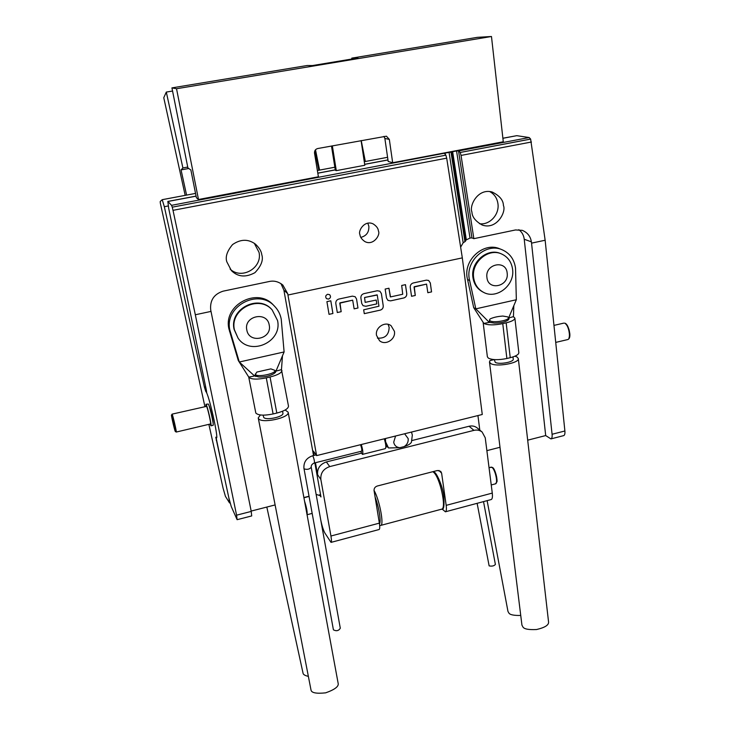 <?xml version="1.0" encoding="UTF-8"?>
<svg xmlns="http://www.w3.org/2000/svg" width="730" height="730" viewBox="0 0 730 730"><rect width="100%" height="100%" fill="white"/><g stroke="black" fill="none" stroke-linecap="round" stroke-linejoin="round"><path stroke-width="1.09" d="M326.52 298.652L328.491 299.099C330.699 298.05 331.082 296.581 329.659 294.701L327.697 294.263C325.516 295.312 325.124 296.772 326.52 298.652L328.509 299.108C330.672 298.041 331.064 296.581 329.659 294.701M479.437 223.69C489.456 225.415 499.53 214.629 497.96 203.862C497.148 198.149 494.356 194.025 489.574 191.497M471.918 211.937C472.073 216.938 475.522 221.309 482.265 225.059C496.802 230.206 506.501 211.59 503.417 205.531C503.335 200.139 499.53 195.622 492.029 191.963C477.539 188.075 469.08 206.097 471.918 211.937M388.095 324.339L389.154 327.378C388.853 335.116 384.938 338.693 377.41 338.109M376.516 335.371L379.545 340.709C385.422 345.947 395.988 339.267 394.419 331.329L391.098 325.735C385.148 320.853 374.928 327.587 376.516 335.371M230.123 269.096C241.703 280.092 262.654 267.864 259.022 252.324L254.286 243.263M226.82 261.796L231.374 270.575C237.834 276.989 245.681 277.683 254.925 272.673C261.258 265.994 263.539 259.99 261.778 254.688C261.404 251.348 259.323 247.862 255.537 244.212C248.337 238.865 240.672 238.984 232.56 244.568C227.085 251.138 225.178 256.878 226.82 261.796M360.839 237.378C366.46 235.909 369.134 232.204 368.86 226.263L367.801 223.152M359.972 234.713C360.127 237.086 361.742 239.358 364.808 241.53C373.285 246.238 380.777 234.786 378.395 230.963C378.268 228.444 376.507 226.081 373.13 223.882C364.553 219.757 357.737 231.027 359.972 234.713M483.525 501.61L495.387 564.454C494.046 565.978 491.965 566.453 489.136 565.878L477.128 503.317M213.105 423.199C213.552 421.876 210.158 407.23 209.072 405.78M205.878 406.281L206.134 404.539C207.557 406.491 211.992 426.238 210.933 425.818L210.039 424.066M205.896 404.31L208.315 404.037C209.756 405.98 214.191 425.718 213.096 425.307L210.933 425.818M172.061 414.138L206.535 406.364C207.703 408.006 211.371 424.294 210.486 423.957L176.249 432.05L175.246 431.403L171.468 415.434L172.198 414.348C173.074 416.063 176.824 432.461 176.249 432.05M266.824 507.067L303.096 673.434C303.397 674.639 305.122 675.606 308.261 676.354M260.382 414.969L258.238 417.907L311.026 690.106C311.555 692.898 316.428 693.801 325.653 692.843C334.96 689.558 339.112 686.319 338.109 683.116L288.149 412.195L285.174 409.995M258.238 417.907L258.466 418.473C260.993 424.039 290.102 417.852 288.149 412.195M275.027 370.712L275.885 371.524L274.206 373.477C270.073 375.959 264.963 377.127 258.867 376.99L254.879 375.932L255.372 374.618M263.147 415.151L263.639 417.25C265.337 420.845 284.171 416.83 282.921 413.153L282.565 411.255M255.418 374.417C257.051 377.629 276.15 373.678 274.964 370.393L270.857 368.878L256.814 372.072L255.418 374.417M254.615 375.996L239.303 362.016L284.107 351.951L281.232 319.147C280.302 314.201 278.094 309.921 274.599 306.299C258.475 287.93 223.918 306.317 229.913 330.325L239.303 362.016L238.281 360.501L248.775 377.1L254.615 375.996L254.734 375.439M274.599 306.299L273.394 305.058C257.334 286.771 222.96 305.067 228.937 328.956L238.281 360.501M282.483 355.775L281.47 369.635L288.487 406.09C288.359 408.709 284.472 411.036 276.825 413.07L273.102 413.956C264.087 415.772 258.329 415.479 255.829 413.061L248.72 377.018M281.926 370.438C281.753 372.838 277.792 375.028 270.045 376.999L266.286 377.866C257.17 379.664 251.376 379.481 248.884 377.3L248.775 377.1M234.449 329.878C229.412 309.602 258.712 294.226 272.153 309.912L277.537 320.488C282.574 341.969 250.28 356.568 238.053 338.127L234.449 329.878M272.153 309.912L271.752 309.483C258.329 293.825 229.083 309.173 234.111 329.412L238.053 338.127M246.804 329.96C243.565 315.889 267.189 310.816 269.224 325.06C272.381 338.976 249.012 344.168 246.804 329.96M486.928 277.5C484.802 263.932 506.118 259.351 507.167 273.075C509.23 286.507 488.124 291.197 486.928 277.5M473.651 277.756C471.115 262.481 488.215 247.798 501.391 253.885C507.788 256.768 511.52 261.906 512.588 269.279C515.033 285.165 496.637 299.756 483.479 292.301C477.94 289.29 474.664 284.445 473.651 277.756M501.391 253.885L500.625 253.575C487.467 247.488 470.394 262.152 472.93 277.4C473.943 284.079 477.21 288.916 482.749 291.927L483.479 292.301M513.811 305.724L513.436 316.656L514.878 318.107L518.838 352.645C518.756 354.561 515.891 356.24 510.243 357.691L506.875 358.494C498.544 360.164 492.376 360.045 488.379 358.138L487.375 356.797L483.105 322.249M514.878 318.107C514.778 319.859 511.867 321.437 506.164 322.843L502.76 323.627C494.338 325.288 488.124 325.27 484.109 323.572L483.114 322.368M516.338 299.747L515.526 268.129C514.248 259.269 509.75 253.127 502.021 249.706C486.335 242.606 466.114 260.108 469.144 278.23L475.814 308.854L516.338 299.747L508.609 317.979L513.436 316.656M502.021 249.706L499.758 248.802C484.136 241.73 464.015 259.141 467.045 277.181L473.697 307.668L483.853 323.417L489.292 322.395L475.814 308.854L473.697 307.668M508.472 318.088L509.038 318.791L508.272 319.923C505.516 322.003 500.889 323.062 494.402 323.089L489.52 322.341L489.054 321.948L489.574 320.808M494.301 359.598L495.205 362.262C498.544 364.863 514.121 362.144 513.245 359.114L512.989 356.924M490.168 320.871C493.507 323.144 509.275 320.424 508.427 317.723L507.688 316.866L502.833 316.053C497.541 316.428 493.307 317.395 490.113 318.946L489.483 320.05L490.168 320.871M494.219 359.598L489.958 360.602L489.483 361.971L521.932 625.108L522.981 627.079C524.24 629.077 528.766 629.899 536.55 629.534C544.909 627.59 548.914 625.053 548.558 621.933L518.309 358.549L517.132 357.052L514.96 356.185M489.483 361.971L490.523 363.367C495.597 367.391 519.66 363.202 518.309 358.549M487.12 500.643L507.97 611.421L508.901 613.054C509.932 614.788 513.883 615.582 520.745 615.463M404.621 433.766L408.179 438.62C408.481 441.969 407.148 444.634 404.174 446.605L399.766 447.709C396.426 447.317 394.401 445.501 393.698 442.234L395.569 436.011M411.483 432.06L412.322 435.062L411.437 442.216C410.433 443.904 408.015 445.364 404.174 446.605M399.766 447.709L388.515 447.955L385.559 441.723L385.458 438.52M385.851 447.07L387.356 446.687L385.632 444.214M387.356 446.687L388.515 447.955M384.281 438.812C385.905 444.114 386.252 447.399 385.303 448.658L362.409 454.398C363.248 453.157 362.865 449.863 361.268 444.524M360.656 451.423L362.409 454.398M340.198 627.937L340.299 628.22C338.729 630.811 336.448 631.359 333.464 629.862L333.364 629.306M190.877 169.99L196.388 197.711L198.496 199.5L318.408 176.788L314.53 153.2C314.365 150.754 315.424 149.203 317.687 148.537L386.416 136.191L389.336 139.412L392.667 162.726L503.28 141.775L491.473 36.5L176.523 88.731L171.933 87.892L187.902 167.909L190.877 169.99M491.473 36.5L477.365 37.34L351.805 58.126L357.937 58.017L312.467 65.554L307.148 65.517L171.933 87.892M361.231 140.552L365.329 161.485M204.893 406.51L160.299 202.995L160.208 201.526L162.206 199.682L164.332 206.7L168.238 205.96M449.06 152.36L451.012 152.196L464.937 241.666L463.167 242.78L449.06 152.36L171.559 205.331L167.836 201.425L168.694 208.333L206.353 390.149L206.681 392.758L205.705 391.225L206.526 391.034M215.788 437.206L223.718 473.971L216.053 437.507C219.502 443.037 210.313 399.812 206.426 392.357L206.709 392.284M205.687 386.9L204.436 387.183L205.705 391.225M204.436 387.183L164.332 206.7M236.575 515.179L195.321 314.758L211.016 311.409L251.239 511.42L236.575 515.179L237.113 519.687L231.255 506.538L228.864 497.933L229.539 502.933L225.424 496.336L223.115 488.343L208.862 424.34M321.136 522.078L320.817 520.271C322.012 525.965 323.363 530.217 324.868 533L331.018 542.381C331.621 542.043 331.593 539.917 330.936 536.021L320.853 479.473C320.397 473.14 323.363 468.852 329.732 466.598L473.952 430.362C477.082 429.651 479.811 430.207 482.138 432.041L485.24 437.799L492.276 493.097C492.704 496.929 492.33 499.083 491.162 499.566L445.391 511.803C446.404 511.356 446.669 509.211 446.176 505.361L441.613 473.159L440.719 471.334L437.407 470.512L377.264 486.025C375.001 486.837 373.933 488.379 374.061 490.633L379.363 523.136C379.947 527.014 379.855 529.15 379.071 529.533L331.018 542.381M331.475 146.009L335.344 170.309L336.293 170.647L364.808 165.263L361.085 140.58M332.351 145.845L336.293 170.647M360.483 444.716C361.688 447.755 362.071 449.917 361.615 451.186L314.365 462.984C314.621 461.223 314.119 458.896 312.878 455.985L312.613 455.785C306.335 457.965 303.443 462.245 303.954 468.623L303.963 468.377M351.805 58.126L351.933 59.011M176.523 88.731L198.496 199.5M392.667 162.726L388.187 161.467L384.865 138.445L383.925 136.391M444.597 153.574L445.875 155.171L446.696 158.164L462.318 257.882L482.265 414.494L316.592 455.611L287.702 293.67L283.897 290.166L313.535 455.556M283.897 290.166L280.94 283.596M483.415 322.742L483.853 323.417M275.21 370.767L275.976 371.114L281.47 369.635M284.107 351.951L275.976 371.114M464.937 241.666L465.576 241.092L451.642 152.013L452.637 151.685L466.324 239.869L465.53 240.681M456.56 150.937L458.914 150.864L460.228 152.47L461.05 155.426L473.843 238.673L471.936 237.907L470.011 238.062L456.56 150.937L452.637 151.685M451.733 152.059L451.012 152.196M460.639 247.141L463.167 242.78M466.324 239.869L470.011 238.062M195.321 314.758L173.01 210.331L446.696 158.164M172.243 207.174L445.875 155.171L172.243 207.174L173.01 210.331M171.559 205.331L172.234 207.156M460.219 152.451L530.619 139.074L529.177 137.541L516.785 135.671L502.888 138.235M564.892 430.983L552.081 434.268C552.318 436.969 551.935 438.511 550.94 438.903L563.688 435.618C564.71 435.226 565.111 433.675 564.892 430.983L545.146 240.234L531.549 243.136L531.367 241.831C530.546 236.42 527.525 232.587 522.288 230.342L515.535 229.95L473.843 238.673M545.146 240.234L530.628 139.092L460.228 152.47M303.89 497.559L309 496.254M316.145 494.42L320.47 495.734L320.963 496.957L319.548 494.803M251.175 511.073L275.082 504.941M552.081 434.268L531.549 243.136M527.68 440.181L545.693 435.564L524.231 239.257C523.72 235.179 521.913 231.985 518.838 229.685M486.873 450.647L500.004 447.28M550.94 438.903L545.693 435.564M287.702 293.67L282.838 285.056C278.614 281.661 274.151 280.466 269.461 281.461L223.097 291.17C213.899 294.163 209.775 300.45 210.724 310.04L211.016 311.409M414.083 287.027L426.557 284.116L427.835 292.712L431.558 291.9L430.326 282.975L428.647 280.466L426.356 280.147L413.244 282.975C411.154 283.66 410.151 285.111 410.251 287.328L411.537 296.289L415.279 295.468L414.266 286.707L426.53 284.107M403.781 297.986C405.871 297.302 406.865 295.851 406.765 293.633L405.469 284.663L401.701 285.476L402.723 294.254L390.513 296.918L388.953 288.231L385.157 289.053L386.517 298.059L387.968 300.395L390.587 300.87L403.754 297.968C405.853 297.293 406.847 295.842 406.747 293.624L405.451 284.663M380.248 310.14C382.365 309.456 383.359 308.005 383.241 305.788L381.398 293.597L379.91 291.224L377.291 290.75L363.905 293.642C361.761 294.336 360.757 295.796 360.894 298.041L361.742 303.461L363.084 305.706L365.885 306.281L376.808 303.89L376.215 300.039L365.173 302.366L364.599 297.502L377.246 295.029L378.961 306.198L363.668 309.821L364.279 313.663L380.23 310.131C382.337 309.438 383.341 307.987 383.223 305.77L381.37 293.579L379.91 291.224M339.769 303.16L352.672 300.176L354.132 308.854L357.974 308.014L356.532 298.99L355.163 296.718L352.362 296.143L338.829 299.063C336.676 299.756 335.672 301.234 335.809 303.479L337.306 312.54L341.175 311.692L339.97 302.831L352.654 300.167M330.809 300.796L326.912 301.645L329.038 314.347L332.916 313.498L330.809 300.796M462.318 257.882L287.958 295.02M237.113 519.687L251.695 515.937L251.239 511.42M477.931 415.571L479.802 430.098M314.849 462.866L320.963 496.957M442.088 508.983L445.391 511.803M320.853 479.473L317.587 474.673C317.139 468.405 320.068 464.161 326.365 461.944L361.268 453.211M482.138 432.041L477.183 427.926C474.874 426.11 472.173 425.553 469.08 426.256L473.952 430.362M314.137 455.401L313.362 451.058L316.592 455.611M317.587 474.673L315.451 462.71M412.003 440.528L469.08 426.256M185.174 195.357L163.766 97.729L166.303 92.071L172.563 91.04M188.742 168.502L181.058 169.907L182.901 167.955L166.303 92.071M186.579 195.093L181.058 169.907M187.738 167.07L182.901 167.955M314.885 150.708L318.827 170.227M319.585 170.09L315.497 149.796M329.038 314.329L332.916 313.498M332.898 313.48L330.79 300.806M337.306 312.522L341.175 311.692M341.156 311.673L339.751 303.142M354.132 308.836L357.974 308.014L356.514 298.971L355.163 296.718M364.27 313.644L380.23 310.131M363.084 305.706L365.858 306.262L376.808 303.89M376.79 303.872L376.196 300.039M365.146 302.348L364.58 297.493L377.145 294.856M387.968 300.395L390.559 300.86L403.754 297.968M390.331 296.882L388.935 288.231M411.528 296.271L415.279 295.468M415.251 295.449L414.056 287.018M427.835 292.693L431.558 291.9M431.53 291.89L430.308 282.966L428.647 280.466M311.153 467.045L311.236 467.255C309.474 469.326 307.065 469.855 304.036 468.824L333.373 629.598M304.556 501.163C306.664 507.806 307.494 512.314 307.047 514.696M175.209 431.284C176.341 434.131 172.545 417.113 171.623 415.224C170.546 412.614 174.269 429.258 175.209 431.284M567.621 339.596C571.444 339.185 568.597 323.983 564.536 323.162L564.837 323.171C567.091 323.855 568.752 327.378 569.829 333.729C570.093 337.224 569.354 339.176 567.621 339.596L555.722 342.406M565.65 323.855C569.336 327.998 570.449 332.743 568.989 338.09M230.498 332.67L229.512 331.292M469.536 280.493L467.437 279.435M490.916 467.081L492.385 467.428C495.424 468.459 497.805 481.727 496.874 481.818L495.46 483.844C498.307 483.598 495.214 469.271 491.883 467.346L489.027 467.574M492.631 467.83C495.396 469.427 498.28 481.061 496.327 482.731M433.219 471.589L434.496 472.346C436.476 472.994 442.325 485.121 443.712 495.305C444.515 505.735 443.803 510.361 441.568 509.193C446.961 508.956 439.807 476.489 433.383 472.118L432.78 471.708M374.034 490.414C379.472 499.575 384.354 525.49 380.677 525.417L441.568 509.193M379.481 523.957C381.315 521.74 378.925 506.903 375.12 497.13M387.584 157.306L364.27 161.695L387.584 157.297M334.851 167.225L317.377 170.51L334.851 167.216M162.206 199.682L195.53 193.413L162.233 199.682M216.226 440.226L216.682 440.117M223.718 473.971L228.864 497.933M206.508 390.915L205.605 391.125M510.243 357.691L506.164 322.843M506.875 358.494L502.76 323.627M273.102 413.956L266.286 377.866M276.825 413.07L270.045 376.999M445.127 153.099L445.291 154.121M458.513 150.781L471.936 237.907M167.936 201.471L196.087 196.169M317.815 173.202L335.28 169.907M364.671 164.369L387.977 159.97M502.888 138.289L516.785 135.671M461.05 155.426L531.458 142.003M531.367 241.831L524.231 239.257M529.177 137.541L458.914 150.864M441.613 473.159L438.922 470.43M329.732 466.598L326.365 461.944M379.363 523.136L330.936 536.021M492.276 493.097L446.176 505.361M384.865 138.445L389.336 139.412M314.365 462.984C312.066 463.924 311.026 465.348 311.236 467.255L340.299 628.22M307.056 514.732L312.139 513.409M275.383 372.619L274.964 370.393M255.737 376.525L255.263 374.07M508.655 319.603L508.427 317.723M489.775 322.468L489.483 320.05M316.099 454.918L312.613 455.785M495.46 483.844L491.244 484.957M379.655 525.445L380.677 525.417M230.05 502.806L229.539 502.933M387.968 159.906L364.662 164.305M335.271 169.844L317.805 173.138M196.069 196.096L167.836 201.425M563.761 323.125L553.961 325.398M303.926 497.76L309.036 496.446"/></g></svg>
